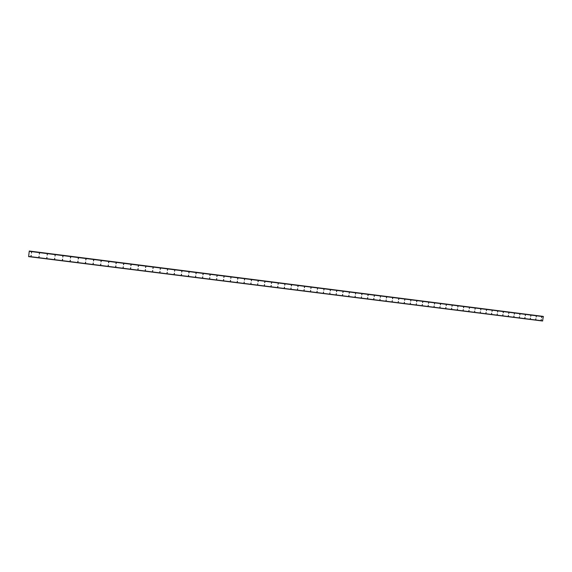 <?xml version="1.0" encoding="UTF-8"?>
<svg xmlns="http://www.w3.org/2000/svg" width="572" height="572" viewBox="0 0 572 572"><rect width="100%" height="100%" fill="white"/><g stroke="black" fill="none" stroke-linecap="round" stroke-linejoin="round"><path stroke-width="0.86" d="M31.574 251.959L31.439 253.081M39.482 252.967L39.339 254.082M47.34 253.961L47.204 255.076M55.162 254.955L55.019 256.07M62.934 255.949L62.798 257.057M70.785 256.95L70.42 258.008L70.671 256.928M78.478 257.929L78.228 259.009L78.364 257.908M86.129 258.901L85.771 259.953L86.022 258.873M93.736 259.867L93.493 260.939L93.629 259.845M101.301 260.825L100.958 261.876L101.201 260.803M108.837 261.783L108.594 262.848L108.737 261.762M116.323 262.734L115.987 263.778L116.23 262.712M123.774 263.678L123.538 264.743L123.681 263.656M131.188 264.622L130.859 265.665L131.095 264.6M138.56 265.558L138.238 266.595L138.474 265.537M145.896 266.488L145.574 267.524L145.81 266.466M153.189 267.41L152.96 268.468L153.103 267.396M160.446 268.332L160.224 269.391L160.367 268.318M167.667 269.255L167.446 270.306L167.589 269.233M174.853 270.163L174.553 271.2L174.775 270.148M181.996 271.071L181.703 272.1L181.925 271.057M189.11 271.972L188.889 273.016L189.032 271.957M196.182 272.873L195.967 273.916L196.11 272.858M203.217 273.766L202.931 274.789L203.153 273.752M210.224 274.653L209.938 275.675L210.153 274.639M217.188 275.54L216.902 276.562L217.124 275.525M224.117 276.419L223.838 277.434L224.052 276.405M231.017 277.291L230.802 278.321L230.952 277.284M237.88 278.164L237.666 279.193L237.816 278.156M244.702 279.036L244.43 280.044L244.644 279.022M251.494 279.894L251.287 280.916L251.437 279.887M258.258 280.752L258.051 281.774L258.194 280.745M264.979 281.61L264.714 282.611L264.922 281.596M271.671 282.454L271.407 283.462L271.614 282.446M278.328 283.304L278.063 284.305L278.271 283.29M284.956 284.141L284.749 285.156L284.899 284.134M291.548 284.978L291.341 285.986L291.491 284.97M298.105 285.814L297.905 286.822L298.055 285.807M304.633 286.643L304.375 287.637L304.583 286.636M311.132 287.466L310.875 288.46L311.075 287.459M317.596 288.288L317.396 289.289L317.546 288.281M324.024 289.103L323.823 290.104L323.974 289.096M330.423 289.918L330.18 290.905L330.38 289.911M336.794 290.726L336.55 291.713L336.751 290.719M343.136 291.534L342.893 292.514L343.086 291.52M349.442 292.335L349.199 293.314L349.399 292.328M355.72 293.129L355.477 294.108L355.677 293.121M361.969 293.922L361.776 294.909L361.926 293.915M368.182 294.716L367.946 295.688L368.139 294.702M374.374 295.495L374.181 296.475L374.331 295.488M380.53 296.282L380.337 297.254L380.487 296.275M386.658 297.061L386.422 298.026L386.622 297.054M392.757 297.833L392.528 298.798L392.721 297.826M398.834 298.605L398.641 299.571L398.791 298.598M404.876 299.37L404.64 300.329L404.833 299.363M410.889 300.136L410.696 301.101L410.846 300.128M416.874 300.893L416.681 301.859L416.831 300.886M422.83 301.651L422.601 302.602L422.794 301.644M428.757 302.402L428.528 303.353L428.721 302.395M434.656 303.153L434.47 304.111L434.62 303.146M440.533 303.896L440.347 304.855L440.497 303.896M446.382 304.64L446.153 305.584L446.346 304.633M452.202 305.384L451.973 306.327L452.166 305.377M457.993 306.12L457.8 307.064L457.957 306.113M463.756 306.849L463.534 307.786L463.72 306.842M469.498 307.579L469.305 308.522L469.462 307.572M475.21 308.301L475.017 309.245L475.175 308.301M480.895 309.023L480.709 309.967L480.859 309.023M486.558 309.745L486.372 310.682L486.522 309.738M492.192 310.46L492.006 311.397L492.156 310.453M497.797 311.175L497.583 312.097L497.769 311.168M503.381 311.883L503.167 312.805L503.353 311.876M508.937 312.584L508.751 313.513L508.908 312.584M514.471 313.292L514.285 314.214L514.442 313.284M519.977 313.992L519.791 314.915L519.948 313.985M525.461 314.686L525.275 315.608L525.432 314.679M530.916 315.379L530.709 316.295L530.887 315.372M536.35 316.066L536.171 316.988L536.322 316.066M541.763 316.752L541.577 317.667L541.734 316.752M31.174 255.248L31.031 256.37M39.075 256.242L38.939 257.364M46.933 257.236L46.797 258.344M54.755 258.215L54.612 259.33M62.648 259.223L62.391 260.303L62.527 259.195M70.385 260.196L70.127 261.275L70.263 260.167M78.071 261.161L77.813 262.241L77.956 261.139M85.721 262.126L85.357 263.17L85.607 262.098M93.329 263.084L93.079 264.157L93.222 263.056M100.894 264.035L100.543 265.079L100.794 264.014M108.423 264.979L108.18 266.052L108.322 264.958M115.916 265.923L115.673 266.988L115.816 265.901M123.359 266.859L123.023 267.903L123.266 266.838M130.773 267.796L130.437 268.833L130.681 267.775M138.145 268.718L137.909 269.777L138.052 268.697M145.481 269.641L145.245 270.699L145.388 269.627M152.774 270.563L152.452 271.593L152.688 270.542M160.031 271.471L159.802 272.522L159.945 271.457M167.253 272.379L167.024 273.43L167.167 272.365M174.431 273.287L174.124 274.317L174.353 273.266M181.581 274.188L181.274 275.211L181.503 274.167M188.688 275.082L188.388 276.104L188.61 275.06M195.76 275.969L195.538 277.012L195.688 275.954M202.795 276.855L202.502 277.878L202.724 276.841M209.802 277.735L209.581 278.771L209.724 277.72M216.767 278.614L216.545 279.644L216.695 278.6M223.695 279.486L223.48 280.516L223.623 279.472M230.587 280.351L230.302 281.367L230.523 280.337M237.452 281.217L237.165 282.225L237.38 281.202M244.28 282.075L243.994 283.083L244.208 282.06M251.065 282.925L250.858 283.948L251.001 282.918M257.829 283.776L257.615 284.799L257.765 283.769M264.55 284.627L264.343 285.642L264.486 284.613M271.242 285.464L271.035 286.479L271.178 285.457M277.899 286.307L277.692 287.316L277.835 286.293M284.52 287.137L284.313 288.145L284.463 287.13M291.112 287.966L290.905 288.974L291.055 287.959M297.676 288.796L297.411 289.789L297.619 288.781M304.197 289.611L303.997 290.619L304.147 289.604M310.696 290.433L310.489 291.434L310.639 290.419M317.16 291.241L316.952 292.242L317.102 291.234M323.588 292.056L323.337 293.043L323.537 292.042M329.987 292.857L329.787 293.851L329.937 292.85M336.357 293.658L336.157 294.651L336.307 293.65M342.7 294.458L342.449 295.438L342.649 294.451M349.006 295.252L348.756 296.232L348.956 295.245M355.283 296.039L355.033 297.018L355.233 296.031M361.525 296.825L361.332 297.812L361.483 296.818M367.746 297.612L367.546 298.591L367.696 297.604M373.931 298.391L373.688 299.356L373.888 298.384M380.087 299.163L379.851 300.128L380.044 299.156M386.222 299.935L386.021 300.908L386.171 299.928M392.321 300.7L392.12 301.673L392.278 300.693M398.391 301.465L398.191 302.438L398.348 301.458M404.433 302.231L404.232 303.196L404.39 302.216M410.446 302.981L410.246 303.947L410.403 302.974M416.43 303.739L416.237 304.697L416.387 303.732M422.386 304.49L422.15 305.441L422.343 304.483M428.314 305.233L428.121 306.192L428.271 305.226M434.212 305.977L433.984 306.921L434.177 305.97M440.09 306.714L439.854 307.657L440.047 306.706M445.931 307.45L445.702 308.394L445.895 307.443M451.751 308.179L451.558 309.13L451.716 308.179M457.543 308.909L457.314 309.852L457.507 308.901M463.306 309.638L463.12 310.582L463.27 309.631M469.047 310.36L468.818 311.297L469.011 310.353M474.76 311.075L474.574 312.019L474.724 311.075M480.444 311.79L480.258 312.734L480.408 311.79M486.107 312.505L485.914 313.442L486.071 312.498M491.741 313.213L491.548 314.15L491.706 313.206M497.347 313.921L497.161 314.85L497.311 313.914M502.931 314.621L502.745 315.551L502.895 314.614M508.487 315.322L508.265 316.245L508.458 315.315M514.021 316.016L513.835 316.945L513.985 316.016M519.526 316.709L519.34 317.632L519.498 316.709M525.01 317.403L524.824 318.325L524.982 317.396M530.466 318.089L530.251 319.004L530.437 318.082M535.9 318.776L535.685 319.684L535.871 318.768M541.312 319.455L541.098 320.363L541.284 319.448M29.336 251.022L542.842 316.345L29.329 251.079M543.264 316.452L29.286 251.079L543.314 316.466L29.279 251.087L28.6 256.613L542.578 320.978L28.6 256.585M542.578 320.978L543.314 316.466M542.656 320.892L28.607 256.463L542.671 320.885M543.4 316.673L29.236 251.315M542.699 320.856L28.614 256.413M542.864 316.373L29.329 251.044M543.328 316.502L29.272 251.122M543.379 316.623L29.251 251.258M543.386 316.631L29.243 251.272M542.556 320.999L28.6 256.613"/></g></svg>
